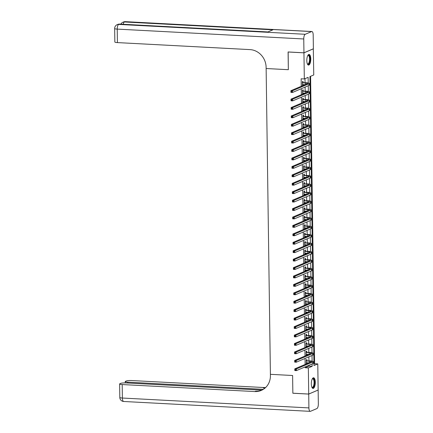 <?xml version="1.0" encoding="UTF-8"?>
<svg xmlns="http://www.w3.org/2000/svg" width="433" height="433" viewBox="0 0 433 433"><rect width="100%" height="100%" fill="white"/><g stroke="black" fill="none" stroke-linecap="round" stroke-linejoin="round"><path stroke-width="0.65" d="M311.322 383.952A5.331 1.97 -87 0 1 313.589 377.776A5.331 1.97 -87 0 1 315.294 382.258A5.331 1.97 -87 0 1 313.027 388.433A5.331 1.97 -87 0 1 311.322 383.952M306.802 60.609A5.331 1.97 -87 0 1 309.075 54.439A5.331 1.97 -87 0 1 310.78 58.915A5.331 1.97 -87 0 1 308.512 65.091A5.331 1.97 -87 0 1 306.802 60.609M313.313 48.821L313.752 74.952L309.925 76.581L313.957 365.528L317.784 363.904L318.147 390.036L308.718 394.046L308.35 367.915L312.177 366.291L312.144 363.926M313.941 364.023L314.612 363.736L310.596 76.295M314.612 363.736L317.784 363.904M308.22 82.963L308.139 77.339L304.318 78.963L301.146 78.795L301.249 86.291M301.281 88.733L301.368 94.719M301.4 97.16L301.487 103.146M301.52 105.587L301.601 111.579M301.639 114.02L301.72 120.006M301.752 122.447L301.839 128.433M301.871 130.874L301.953 136.866M301.99 139.307L302.072 145.293M302.11 147.734L302.191 153.72M302.223 156.161L302.31 162.153M302.342 164.594L302.423 170.58M302.461 173.021L302.543 179.013M302.58 181.449L302.662 187.44M302.694 189.881L302.781 195.868M302.813 198.309L302.894 204.3M302.932 206.736L303.013 212.727M303.051 215.169L303.132 221.155M303.165 223.596L303.252 229.587M303.284 232.023L303.365 238.015M303.403 240.456L303.484 246.442M303.517 248.883L303.603 254.875M303.636 257.31L303.722 263.302M303.755 265.743L303.836 271.729M303.874 274.17L303.955 280.162M303.988 282.597L304.074 288.589M304.107 291.03L304.193 297.016M304.226 299.457L304.307 305.449M304.345 307.885L304.426 313.876M304.459 316.317L304.545 322.304M304.578 324.745L304.664 330.736M304.697 333.177L304.778 339.163M304.816 341.605L304.897 347.591M304.929 350.032L305.016 356.023M305.048 358.464L305.135 364.451M305.168 366.892L305.178 367.747L309.005 366.123L308.989 365.263M308.929 360.83L308.875 356.835M308.837 354.394L306.212 354.329M308.81 352.402L308.756 348.408M308.724 345.967L306.093 345.902M308.697 343.97L308.637 339.975M308.577 335.543L308.518 331.548M308.485 329.107L305.855 329.042M308.458 327.115L308.404 323.121M308.366 320.68L305.741 320.615M308.339 318.683L308.285 314.688M308.226 310.255L308.166 306.261M308.134 303.82L305.503 303.755M308.107 301.828L308.047 297.834M308.015 295.393L305.384 295.328M307.987 293.395L307.933 289.401M307.868 284.968L307.814 280.974M307.782 278.533L305.151 278.468M307.755 276.535L307.695 272.546M307.663 270.105L305.032 270.04M307.636 268.108L307.582 264.114M307.517 259.681L307.462 255.686M307.425 253.245L304.8 253.181M307.398 251.248L307.343 247.259M307.311 244.818L304.68 244.753M307.284 242.821L307.224 238.827M307.165 234.394L307.111 230.399M307.073 227.958L304.442 227.893M307.046 225.961L306.992 221.972M306.927 217.534L306.873 213.539M306.84 211.098L304.21 211.039M306.813 209.107L306.753 205.112M306.721 202.671L304.09 202.606M306.694 200.674L306.64 196.679M306.575 192.247L306.521 188.252M306.483 185.811L303.858 185.752M306.456 183.819L306.402 179.825M306.369 177.384L303.739 177.319M306.342 175.387L306.283 171.392M306.223 166.959L306.169 162.965M303.501 160.464L306.131 160.519M306.104 158.532L306.05 154.538M306.017 152.097L303.387 152.032M305.985 150.099L305.931 146.105M305.871 141.672L305.812 137.678M305.779 135.237L303.149 135.177M305.752 133.245L305.698 129.251M305.66 126.809L303.03 126.745M305.633 124.812L305.579 120.818M305.514 116.385L305.46 112.391M305.427 109.95L302.797 109.885M305.4 107.958L305.341 103.963M305.308 101.522L302.678 101.457M305.281 99.525L305.227 95.531M305.162 91.098L305.108 87.103M305.076 84.662L302.445 84.597M305.043 82.671L304.989 78.682M303.057 82.481L303.04 81.382L302.402 81.653L302.461 85.702L303.095 85.431L303.084 84.554M303.17 90.914L303.16 89.81L302.521 90.086L302.575 94.129L303.214 93.858L303.203 92.981M303.289 99.341L303.273 98.242L302.64 98.513L302.694 102.556L303.333 102.285L303.322 101.414M303.409 107.768L303.392 106.67L302.754 106.94L302.813 110.989L303.452 110.718L303.436 109.841M303.528 116.201L303.511 115.097L302.873 115.373L302.932 119.416L303.565 119.145L303.555 118.269M303.641 124.628L303.63 123.529L302.992 123.8L303.046 127.843L303.685 127.573L303.674 126.701M303.76 133.055L303.744 131.957L303.111 132.227L303.165 136.276L303.804 136.005L303.793 135.128M303.879 141.488L303.863 140.384L303.224 140.66L303.284 144.703L303.923 144.433L303.906 143.556M303.998 149.915L303.982 148.817L303.344 149.087L303.403 153.13L304.036 152.86L304.026 151.988M304.112 158.343L304.101 157.244L303.463 157.515L303.517 161.563L304.155 161.292L304.145 160.416M304.231 166.775L304.215 165.677L303.582 165.947L303.636 169.99L304.275 169.72L304.264 168.843M304.35 175.203L304.334 174.104L303.695 174.375L303.755 178.418L304.394 178.147L304.377 177.276M304.469 183.63L304.453 182.531L303.814 182.802L303.874 186.85L304.507 186.58L304.496 185.703M304.583 192.063L304.572 190.964L303.934 191.234L303.988 195.278L304.626 195.007L304.615 194.13M304.702 200.49L304.686 199.391L304.053 199.662L304.107 203.71L304.745 203.434L304.735 202.563M304.821 208.917L304.805 207.818L304.166 208.089L304.226 212.138L304.864 211.867L304.848 210.99M304.94 217.35L304.924 216.251L304.285 216.522L304.339 220.565L304.978 220.294L304.967 219.417M305.054 225.777L305.043 224.678L304.404 224.949L304.459 228.997L305.097 228.721L305.086 227.85M305.173 234.21L305.157 233.106L304.523 233.376L304.578 237.425L305.216 237.154L305.2 236.277M305.292 242.637L305.276 241.538L304.637 241.809L304.697 245.852L305.33 245.581L305.319 244.705M305.411 251.064L305.395 249.965L304.756 250.236L304.81 254.285L305.449 254.009L305.438 253.137M305.525 259.497L305.514 258.393L304.875 258.663L304.929 262.712L305.568 262.441L305.557 261.564M305.644 267.924L305.628 266.825L304.994 267.096L305.048 271.139L305.687 270.869L305.671 269.997M305.763 276.351L305.747 275.253L305.108 275.523L305.168 279.572L305.801 279.301L305.79 278.424M305.882 284.784L305.866 283.68L305.227 283.951L305.281 287.999L305.92 287.728L305.909 286.852M305.996 293.211L305.985 292.113L305.346 292.383L305.4 296.426L306.039 296.156L306.028 295.284M306.115 301.639L306.099 300.54L305.465 300.811L305.519 304.859L306.158 304.588L306.142 303.712M306.234 310.071L306.218 308.967L305.579 309.238L305.638 313.286L306.272 313.016L306.261 312.139M306.353 318.499L306.337 317.4L305.698 317.67L305.752 321.714L306.391 321.443L306.38 320.572M306.467 326.926L306.456 325.827L305.817 326.098L305.871 330.146L306.51 329.876L306.499 328.999M306.586 335.358L306.569 334.254L305.936 334.53L305.99 338.574L306.629 338.303L306.613 337.426M306.705 343.786L306.688 342.687L306.05 342.958L306.109 347.001L306.743 346.73L306.732 345.859M306.824 352.213L306.808 351.114L306.169 351.385L306.223 355.433L306.862 355.163L306.851 354.286M306.937 360.646L306.921 359.542L306.288 359.818L306.342 363.861L306.981 363.59L306.97 362.713M308.718 394.046L292.854 393.207L292.611 375.503L270.403 374.329L266.116 67.31A17.098 15.631 -113 0 0 250.02 49.611L117.419 42.596A4.103 0.677 179.2 0 1 114.848 42.001L114.658 28.513A4.103 0.677 -0.8 0 0 117.229 29.108L117.419 42.596M303.95 52.799L313.384 48.788L313.189 34.965A4.103 1.515 93 0 0 311.879 31.517A4.103 1.515 93 0 0 311.603 31.571L305.233 34.283A4.103 1.515 93 0 0 303.76 38.975L303.95 52.799L288.091 51.96L288.34 69.697L288.161 51.965M288.091 51.998L303.95 52.837L313.384 48.821M305.178 367.747L308.35 367.915M304.318 78.963L303.95 52.837M288.34 69.697L266.133 68.522L288.34 69.697M312.101 361.122L312.025 355.493M311.987 352.695L311.906 347.066M311.868 344.267L311.787 338.638M311.749 335.835L311.673 330.206M311.63 327.408L311.554 321.779M311.516 318.98L311.435 313.351M311.397 310.548L311.316 304.919M311.278 302.12L311.203 296.491M311.159 293.693L311.083 288.064M311.046 285.26L310.964 279.631M310.926 276.833L310.845 271.204M310.807 268.406L310.732 262.777M310.688 259.973L310.613 254.344M310.575 251.546L310.493 245.917M310.456 243.113L310.374 237.49M310.337 234.686L310.261 229.057M310.223 226.259L310.142 220.63M310.104 217.826L310.023 212.202M309.985 209.399L309.904 203.77M309.866 200.972L309.79 195.343M309.752 192.539L309.671 186.91M309.633 184.112L309.552 178.483M309.514 175.684L309.438 170.055M309.395 167.252L309.319 161.623M309.281 158.824L309.2 153.195M309.162 150.397L309.081 144.768M309.043 141.964L308.967 136.335M308.924 133.537L308.848 127.908M308.81 125.11L308.729 119.481M308.691 116.677L308.61 111.048M308.572 108.25L308.496 102.621M308.453 99.823L308.377 94.194M308.339 91.39L308.258 85.761M309.005 366.123L312.177 366.291M302.456 85.393L303.095 85.431M302.575 93.826L303.214 93.858M302.689 102.253L303.333 102.285M302.808 110.68L303.452 110.718M302.927 119.113L303.565 119.145M303.046 127.54L303.685 127.573M303.16 135.967L303.804 136.005M303.279 144.4L303.923 144.433M303.398 152.827L304.036 152.86M303.511 161.255L304.155 161.292M303.63 169.687L304.275 169.72M303.75 178.115L304.394 178.147M303.869 186.542L304.507 186.58M303.982 194.974L304.626 195.007M304.101 203.402L304.745 203.434M304.22 211.829L304.864 211.867M304.339 220.262L304.978 220.294M304.453 228.689L305.097 228.721M304.572 237.122L305.216 237.154M304.691 245.549L305.33 245.581M304.81 253.976L305.449 254.009M304.924 262.409L305.568 262.441M305.043 270.836L305.687 270.869M305.162 279.263L305.801 279.301M305.281 287.696L305.92 287.728M305.395 296.123L306.039 296.156M305.514 304.551L306.158 304.588M305.633 312.983L306.272 313.016M305.752 321.41L306.391 321.443M305.866 329.838L306.51 329.876M305.985 338.27L306.629 338.303M306.104 346.698L306.743 346.73M306.223 355.125L306.862 355.163M306.337 363.558L306.981 363.59M302.607 82.844L305.433 82.995A3.421 0.568 179.2 0 1 307.576 83.488A3.421 0.568 179.2 0 1 307.333 83.704L290.9 90.692L292.486 90.778L308.918 83.786A5.131 0.85 -0.8 0 0 309.286 83.466A5.131 0.85 -0.8 0 0 306.071 82.725L302.418 82.752M302.407 82.173L303.241 82.573M291.685 91.395L292.486 90.778L292.508 92.462L290.922 92.381L290.9 90.692L291.063 92.04L291.696 92.072L291.685 91.395L291.052 91.363M291.696 92.072L292.508 92.462L308.94 85.474A5.131 0.85 -0.8 0 0 309.308 85.149L309.286 83.466M290.922 92.381L291.063 92.04M302.559 93.03L305.2 93.09M302.721 91.271L305.552 91.423A3.421 0.568 179.2 0 1 307.695 91.915A3.421 0.568 179.2 0 1 307.446 92.132L291.019 99.119L292.605 99.206L309.032 92.218A5.131 0.85 -0.8 0 0 309.406 91.893A5.131 0.85 -0.8 0 0 306.185 91.152L302.537 91.184M302.526 90.6L303.36 91M291.804 99.828L292.605 99.206L292.627 100.889L291.041 100.808L291.019 99.119L291.176 100.467L291.815 100.499L291.804 99.828L291.171 99.796M291.815 100.499L292.627 100.889L309.059 93.901A5.131 0.85 -0.8 0 0 309.427 93.577L309.406 91.893M291.041 100.808L291.176 100.467M302.84 99.704L305.666 99.85A3.421 0.568 179.2 0 1 307.814 100.348A3.421 0.568 179.2 0 1 307.565 100.564L291.133 107.552L292.719 107.633L309.151 100.645A5.131 0.85 -0.8 0 0 309.519 100.321A5.131 0.85 -0.8 0 0 306.304 99.579L302.651 99.612M302.645 99.033L303.479 99.433M291.923 108.255L292.719 107.633L292.746 109.322L291.16 109.235L291.133 107.552L291.295 108.899L291.929 108.932L291.923 108.255L291.285 108.223M291.929 108.932L292.746 109.322L309.173 102.329A5.131 0.85 -0.8 0 0 309.546 102.009L309.519 100.321M291.16 109.235L291.295 108.899M302.959 108.131L305.785 108.282A3.421 0.568 179.2 0 1 307.928 108.775A3.421 0.568 179.2 0 1 307.684 108.992L291.252 115.979L292.838 116.066L309.27 109.073A5.131 0.85 -0.8 0 0 309.638 108.753A5.131 0.85 -0.8 0 0 306.423 108.012L302.77 108.039M302.764 107.46L303.598 107.86M292.037 116.683L292.838 116.066L292.86 117.749L291.274 117.668L291.252 115.979L291.414 117.327L292.048 117.359L292.037 116.683L291.404 116.65M292.048 117.359L292.86 117.749L309.292 110.761A5.131 0.85 -0.8 0 0 309.66 110.437L309.638 108.753M291.274 117.668L291.414 117.327M302.916 118.317L305.552 118.377M303.078 116.558L305.904 116.71A3.421 0.568 179.2 0 1 308.047 117.202A3.421 0.568 179.2 0 1 307.803 117.419L291.371 124.406L292.957 124.493L309.389 117.505A5.131 0.85 -0.8 0 0 309.757 117.181A5.131 0.85 -0.8 0 0 306.542 116.439L302.889 116.472M302.878 115.892L303.712 116.288M292.156 125.115L292.957 124.493L292.979 126.176L291.393 126.095L291.371 124.406L291.533 125.754L292.167 125.787L292.156 125.115L291.523 125.083M292.167 125.787L292.979 126.176L309.411 119.189A5.131 0.85 -0.8 0 0 309.779 118.864L309.757 117.181M291.393 126.095L291.533 125.754M307.803 55.505A4.617 1.705 -87 0 1 307.831 55.473A4.617 1.705 -87 0 1 309.627 56.436A4.617 1.705 -87 0 1 309.806 61.378A4.617 1.705 -87 0 1 307.381 63.927A4.617 1.705 -87 0 1 307.36 63.895M307.322 63.803A4.276 1.58 93 0 0 307.744 63.987A4.276 1.58 93 0 0 309.379 61.242A4.276 1.58 93 0 0 308.193 55.451A4.276 1.58 93 0 0 307.755 55.592M308.209 65.01A5.299 1.959 93 0 0 310.033 61.621A5.299 1.959 93 0 0 308.767 54.482M312.317 378.848A4.617 1.705 -87 0 1 312.345 378.815A4.617 1.705 -87 0 1 314.261 380.169A4.617 1.705 -87 0 1 314.022 385.9A4.617 1.705 -87 0 1 311.901 387.27A4.617 1.705 -87 0 1 311.874 387.237M311.836 387.145A4.276 1.58 93 0 0 312.258 387.329A4.276 1.58 93 0 0 313.822 384.932A4.276 1.58 93 0 0 313.833 380.369A4.276 1.58 93 0 0 312.707 378.794A4.276 1.58 93 0 0 312.269 378.929M312.729 388.352A5.299 1.959 93 0 0 314.515 385.143A5.299 1.959 93 0 0 314.477 379.736A5.299 1.959 93 0 0 313.286 377.825M303.76 38.975L117.229 29.108A4.103 1.515 -87 0 1 118.702 24.41L119.34 24.14L267.8 31.993L272.898 29.828L124.439 21.975L125.077 21.699A4.103 1.515 -87 0 1 125.348 21.65L311.879 31.517M308.718 394.079L292.854 393.24L292.611 375.503L270.403 374.329L270.419 375.546A17.098 15.631 67 0 1 261.251 390.436A17.098 15.631 67 0 1 254.793 391.562L122.193 384.547L122.382 398.035L308.908 407.902L308.718 394.079L318.076 390.063M263.351 389.327L127.816 382.155A4.103 0.677 -0.8 0 1 125.24 381.565A4.103 0.677 -0.8 0 1 125.538 381.305L126.29 380.986A4.103 0.677 -0.8 0 1 131.627 380.537L264.227 387.551A17.098 15.631 67 0 0 265.597 387.562M265.207 387.919A17.098 15.631 67 0 1 263.307 387.941L265.077 388.033M308.908 407.902A4.103 1.515 93 0 0 310.223 411.35A4.103 1.515 93 0 0 310.493 411.301L316.869 408.59A4.103 1.515 93 0 0 318.342 403.892L318.152 390.068M261.943 390.117L126.003 382.929A4.103 0.677 -0.8 0 0 120.666 383.378L119.914 383.698A4.103 0.677 -0.8 0 0 119.622 383.957A4.103 0.677 -0.8 0 0 122.193 384.547M261.705 390.236A17.098 15.631 67 0 1 255.714 391.172L254.793 391.562M303.192 124.991L306.023 125.137A3.421 0.568 179.2 0 1 308.166 125.635A3.421 0.568 179.2 0 1 307.917 125.851L291.49 132.839L293.076 132.92L309.503 125.933A5.131 0.85 -0.8 0 0 309.876 125.608A5.131 0.85 -0.8 0 0 306.656 124.866L303.008 124.899M302.997 124.32L303.831 124.72M292.275 133.543L293.076 132.92L293.098 134.609L291.512 134.522L291.49 132.839L291.647 134.187L292.286 134.219L292.275 133.543L291.642 133.51M292.286 134.219L293.098 134.609L309.53 127.621A5.131 0.85 -0.8 0 0 309.898 127.297L309.876 125.608M291.512 134.522L291.647 134.187M303.311 133.418L306.136 133.57A3.421 0.568 179.2 0 1 308.285 134.062A3.421 0.568 179.2 0 1 308.036 134.279L291.604 141.266L293.19 141.353L309.622 134.36A5.131 0.85 -0.8 0 0 309.99 134.041A5.131 0.85 -0.8 0 0 306.775 133.299L303.122 133.326M303.116 132.747L303.95 133.148M292.394 141.975L293.19 141.353L293.217 143.036L291.631 142.955L291.604 141.266L291.766 142.614L292.399 142.646L292.394 141.975L291.755 141.937M292.399 142.646L293.217 143.036L309.644 136.049A5.131 0.85 -0.8 0 0 310.017 135.724L309.99 134.041M291.631 142.955L291.766 142.614M303.268 143.604L305.909 143.664M303.43 141.845L306.255 141.997A3.421 0.568 179.2 0 1 308.399 142.489A3.421 0.568 179.2 0 1 308.155 142.706L291.723 149.699L293.309 149.78L309.741 142.793A5.131 0.85 -0.8 0 0 310.109 142.468A5.131 0.85 -0.8 0 0 306.894 141.726L303.241 141.759M303.235 141.18L304.069 141.575M292.508 150.403L293.309 149.78L293.33 151.463L291.745 151.382L291.723 149.699L291.885 151.041L292.519 151.074L292.508 150.403L291.874 150.37M292.519 151.074L293.33 151.463L309.763 144.476A5.131 0.85 -0.8 0 0 310.131 144.151L310.109 142.468M291.745 151.382L291.885 151.041M303.549 150.278L306.375 150.424A3.421 0.568 179.2 0 1 308.518 150.922A3.421 0.568 179.2 0 1 308.274 151.139L291.842 158.126L293.428 158.207L309.86 151.22A5.131 0.85 -0.8 0 0 310.228 150.895A5.131 0.85 -0.8 0 0 307.013 150.154L303.36 150.186M303.349 149.607L304.183 150.007M292.627 158.83L293.428 158.207L293.45 159.896L291.864 159.809L291.842 158.126L292.004 159.474L292.638 159.506L292.627 158.83L291.994 158.797M292.638 159.506L293.45 159.896L309.882 152.909A5.131 0.85 -0.8 0 0 310.25 152.584L310.228 150.895M291.864 159.809L292.004 159.474M303.663 158.705L306.494 158.857A3.421 0.568 179.2 0 1 308.637 159.349A3.421 0.568 179.2 0 1 308.388 159.566L291.961 166.553L293.547 166.64L309.974 159.647A5.131 0.85 -0.8 0 0 310.347 159.328A5.131 0.85 -0.8 0 0 307.127 158.586L303.479 158.613M303.468 158.034L304.302 158.435M292.746 167.262L293.547 166.64L293.569 168.323L291.983 168.242L291.961 166.553L292.118 167.901L292.751 167.934L292.746 167.262L292.113 167.225M292.751 167.934L293.569 168.323L310.001 161.336A5.131 0.85 -0.8 0 0 310.369 161.011L310.347 159.328M291.983 168.242L292.118 167.901M303.62 168.892L306.261 168.951M303.782 167.133L306.607 167.284A3.421 0.568 179.2 0 1 308.756 167.777A3.421 0.568 179.2 0 1 308.507 167.993L292.075 174.986L293.661 175.067L310.093 168.08A5.131 0.85 -0.8 0 0 310.461 167.755A5.131 0.85 -0.8 0 0 307.246 167.014L303.593 167.046M303.587 166.467L304.421 166.862M292.86 175.69L293.661 175.067L293.688 176.756L292.102 176.669L292.075 174.986L292.237 176.328L292.87 176.361L292.86 175.69L292.226 175.657M292.87 176.361L293.688 176.756L310.115 169.763A5.131 0.85 -0.8 0 0 310.488 169.444L310.461 167.755M292.102 176.669L292.237 176.328M303.901 175.565L306.726 175.711A3.421 0.568 179.2 0 1 308.87 176.209A3.421 0.568 179.2 0 1 308.626 176.426L292.194 183.413L293.78 183.495L310.212 176.507A5.131 0.85 -0.8 0 0 310.58 176.182A5.131 0.85 -0.8 0 0 307.365 175.441L303.712 175.473M303.706 174.894L304.54 175.295M292.979 184.117L293.78 183.495L293.801 185.183L292.215 185.097L292.194 183.413L292.356 184.761L292.989 184.794L292.979 184.117L292.345 184.085M292.989 184.794L293.801 185.183L310.234 178.196A5.131 0.85 -0.8 0 0 310.602 177.871L310.58 176.182M292.215 185.097L292.356 184.761M304.02 183.993L306.845 184.144A3.421 0.568 179.2 0 1 308.989 184.637A3.421 0.568 179.2 0 1 308.74 184.853L292.313 191.841L293.899 191.927L310.331 184.934A5.131 0.85 -0.8 0 0 310.699 184.615A5.131 0.85 -0.8 0 0 307.484 183.873L303.831 183.906M303.82 183.321L304.653 183.722M293.098 192.55L293.899 191.927L293.92 193.611L292.335 193.529L292.313 191.841L292.475 193.188L293.109 193.221L293.098 192.55L292.464 192.512M293.109 193.221L293.92 193.611L310.353 186.623A5.131 0.85 -0.8 0 0 310.721 186.298L310.699 184.615M292.335 193.529L292.475 193.188M303.971 194.179L306.613 194.238M304.134 192.42L306.965 192.571A3.421 0.568 179.2 0 1 309.108 193.064A3.421 0.568 179.2 0 1 308.859 193.28L292.432 200.273L294.018 200.355L310.445 193.367A5.131 0.85 -0.8 0 0 310.818 193.042A5.131 0.85 -0.8 0 0 307.598 192.301L303.95 192.333M303.939 191.754L304.772 192.149M293.217 200.977L294.018 200.355L294.039 202.043L292.454 201.957L292.432 200.273L292.589 201.616L293.222 201.654L293.217 200.977L292.584 200.944M293.222 201.654L294.039 202.043L310.472 195.05A5.131 0.85 -0.8 0 0 310.84 194.731L310.818 193.042M292.454 201.957L292.589 201.616M304.253 200.852L307.078 200.999A3.421 0.568 179.2 0 1 309.227 201.497A3.421 0.568 179.2 0 1 308.978 201.713L292.546 208.701L294.131 208.782L310.564 201.794A5.131 0.85 -0.8 0 0 310.932 201.469A5.131 0.85 -0.8 0 0 307.717 200.728L304.063 200.76M304.058 200.181L304.892 200.582M293.33 209.404L294.131 208.782L294.159 210.47L292.573 210.384L292.546 208.701L292.708 210.048L293.341 210.081L293.33 209.404L292.697 209.372M293.341 210.081L294.159 210.47L310.585 203.483A5.131 0.85 -0.8 0 0 310.959 203.158L310.932 201.469M292.573 210.384L292.708 210.048M304.372 209.28L307.197 209.431A3.421 0.568 179.2 0 1 309.341 209.924A3.421 0.568 179.2 0 1 309.097 210.14L292.665 217.128L294.251 217.214L310.683 210.227A5.131 0.85 -0.8 0 0 311.051 209.902A5.131 0.85 -0.8 0 0 307.836 209.161L304.183 209.193M304.177 208.609L305.011 209.009M293.45 217.837L294.251 217.214L294.272 218.898L292.686 218.817L292.665 217.128L292.827 218.476L293.46 218.508L293.45 217.837L292.816 217.799M293.46 218.508L294.272 218.898L310.705 211.91A5.131 0.85 -0.8 0 0 311.073 211.585L311.051 209.902M292.686 218.817L292.827 218.476M304.329 219.466L306.965 219.526M304.491 217.712L307.316 217.859A3.421 0.568 179.2 0 1 309.46 218.356A3.421 0.568 179.2 0 1 309.211 218.568L292.784 225.561L294.37 225.642L310.802 218.654A5.131 0.85 -0.8 0 0 311.17 218.329A5.131 0.85 -0.8 0 0 307.955 217.588L304.302 217.62M304.291 217.041L305.124 217.436M293.569 226.264L294.37 225.642L294.391 227.33L292.805 227.244L292.784 225.561L292.941 226.903L293.579 226.941L293.569 226.264L292.935 226.232M293.579 226.941L294.391 227.33L310.824 220.337A5.131 0.85 -0.8 0 0 311.192 220.018L311.17 218.329M292.805 227.244L292.941 226.903M304.605 226.14L307.435 226.291A3.421 0.568 179.2 0 1 309.579 226.784A3.421 0.568 179.2 0 1 309.33 227L292.903 233.988L294.489 234.069L310.916 227.081A5.131 0.85 -0.8 0 0 311.289 226.757A5.131 0.85 -0.8 0 0 308.069 226.015L304.421 226.048M304.41 225.469L305.243 225.869M293.688 234.691L294.489 234.069L294.51 235.758L292.925 235.671L292.903 233.988L293.06 235.335L293.693 235.368L293.688 234.691L293.054 234.659M293.693 235.368L294.51 235.758L310.943 228.77A5.131 0.85 -0.8 0 0 311.311 228.445L311.289 226.757M292.925 235.671L293.06 235.335M304.561 236.326L307.203 236.386M304.724 234.567L307.549 234.718A3.421 0.568 179.2 0 1 309.698 235.211A3.421 0.568 179.2 0 1 309.449 235.428L293.017 242.415L294.602 242.502L311.035 235.514A5.131 0.85 -0.8 0 0 311.403 235.189A5.131 0.85 -0.8 0 0 308.188 234.448L304.534 234.48M304.529 233.896L305.362 234.296M293.801 243.124L294.602 242.502L294.629 244.185L293.044 244.104L293.017 242.415L293.179 243.763L293.812 243.795L293.801 243.124L293.168 243.086M293.812 243.795L294.629 244.185L311.056 237.197A5.131 0.85 -0.8 0 0 311.43 236.873L311.403 235.189M293.044 244.104L293.179 243.763M304.843 243L307.668 243.146A3.421 0.568 179.2 0 1 309.811 243.644A3.421 0.568 179.2 0 1 309.568 243.855L293.136 250.848L294.721 250.929L311.154 243.941A5.131 0.85 -0.8 0 0 311.522 243.617A5.131 0.85 -0.8 0 0 308.307 242.875L304.653 242.908M304.648 242.328L305.481 242.724M293.92 251.551L294.721 250.929L294.743 252.618L293.157 252.531L293.136 250.848L293.298 252.19L293.931 252.228L293.92 251.551L293.287 251.519M293.931 252.228L294.743 252.618L311.175 245.625A5.131 0.85 -0.8 0 0 311.543 245.305L311.522 243.617M293.157 252.531L293.298 252.19M304.962 251.427L307.787 251.578A3.421 0.568 179.2 0 1 309.931 252.071A3.421 0.568 179.2 0 1 309.682 252.287L293.255 259.275L294.841 259.356L311.273 252.369A5.131 0.85 -0.8 0 0 311.641 252.044A5.131 0.85 -0.8 0 0 308.426 251.302L304.772 251.335M304.762 250.756L305.595 251.156M294.039 259.979L294.841 259.356L294.862 261.045L293.276 260.958L293.255 259.275L293.412 260.623L294.05 260.655L294.039 259.979L293.406 259.946M294.05 260.655L294.862 261.045L311.295 254.057A5.131 0.85 -0.8 0 0 311.663 253.733L311.641 252.044M293.276 260.958L293.412 260.623M304.913 261.613L307.554 261.673M305.076 259.854L307.906 260.006A3.421 0.568 179.2 0 1 310.05 260.498A3.421 0.568 179.2 0 1 309.801 260.715L293.368 267.702L294.96 267.789L311.387 260.801A5.131 0.85 -0.8 0 0 311.76 260.477A5.131 0.85 -0.8 0 0 308.54 259.735L304.892 259.768M304.881 259.183L305.714 259.584M294.159 268.411L294.96 267.789L294.981 269.472L293.395 269.391L293.368 267.702L293.531 269.05L294.164 269.082L294.159 268.411L293.52 268.373M294.164 269.082L294.981 269.472L311.414 262.485A5.131 0.85 -0.8 0 0 311.782 262.16L311.76 260.477M293.395 269.391L293.531 269.05M305.195 268.287L308.02 268.433A3.421 0.568 179.2 0 1 310.169 268.931A3.421 0.568 179.2 0 1 309.92 269.142L293.487 276.135L295.073 276.216L311.506 269.229A5.131 0.85 -0.8 0 0 311.874 268.904A5.131 0.85 -0.8 0 0 308.659 268.162L305.005 268.195M305 267.616L305.833 268.016M294.272 276.839L295.073 276.216L295.1 277.905L293.514 277.818L293.487 276.135L293.65 277.477L294.283 277.515L294.272 276.839L293.639 276.806M294.283 277.515L295.1 277.905L311.527 270.912A5.131 0.85 -0.8 0 0 311.901 270.593L311.874 268.904M293.514 277.818L293.65 277.477M305.314 276.714L308.139 276.866A3.421 0.568 179.2 0 1 310.282 277.358A3.421 0.568 179.2 0 1 310.039 277.575L293.606 284.562L295.192 284.649L311.625 277.656A5.131 0.85 -0.8 0 0 311.993 277.337A5.131 0.85 -0.8 0 0 308.778 276.59L305.124 276.622M305.119 276.043L305.952 276.443M294.391 285.266L295.192 284.649L295.214 286.332L293.628 286.245L293.606 284.562L293.769 285.91L294.402 285.942L294.391 285.266L293.758 285.233M294.402 285.942L295.214 286.332L311.646 279.345A5.131 0.85 -0.8 0 0 312.014 279.02L311.993 277.337M293.628 286.245L293.769 285.91M305.27 286.9L307.906 286.96M305.433 285.141L308.258 285.293A3.421 0.568 179.2 0 1 310.401 285.785A3.421 0.568 179.2 0 1 310.152 286.002L293.726 292.989L295.311 293.076L311.738 286.089A5.131 0.85 -0.8 0 0 312.112 285.764A5.131 0.85 -0.8 0 0 308.897 285.022L305.243 285.055M305.233 284.47L306.066 284.871M294.51 293.698L295.311 293.076L295.333 294.759L293.747 294.678L293.726 292.989L293.883 294.337L294.521 294.37L294.51 293.698L293.877 293.666M294.521 294.37L295.333 294.759L311.765 287.772A5.131 0.85 -0.8 0 0 312.133 287.447L312.112 285.764M293.747 294.678L293.883 294.337M305.546 293.574L308.377 293.72A3.421 0.568 179.2 0 1 310.521 294.218A3.421 0.568 179.2 0 1 310.272 294.429L293.839 301.422L295.43 301.503L311.857 294.516A5.131 0.85 -0.8 0 0 312.231 294.191A5.131 0.85 -0.8 0 0 309.01 293.45L305.362 293.482M305.352 292.903L306.185 293.303M294.629 302.126L295.43 301.503L295.452 303.192L293.866 303.105L293.839 301.422L294.002 302.764L294.635 302.802L294.629 302.126L293.991 302.093M294.635 302.802L295.452 303.192L311.884 296.199A5.131 0.85 -0.8 0 0 312.253 295.88L312.231 294.191M293.866 303.105L294.002 302.764M305.666 302.001L308.491 302.153A3.421 0.568 179.2 0 1 310.634 302.645A3.421 0.568 179.2 0 1 310.391 302.862L293.958 309.849L295.544 309.936L311.976 302.943A5.131 0.85 -0.8 0 0 312.345 302.624A5.131 0.85 -0.8 0 0 309.13 301.882L305.476 301.909M305.471 301.33L306.304 301.731M294.743 310.553L295.544 309.936L295.571 311.619L293.985 311.538L293.958 309.849L294.121 311.197L294.754 311.23L294.743 310.553L294.11 310.521M294.754 311.23L295.571 311.619L311.998 304.632A5.131 0.85 -0.8 0 0 312.372 304.307L312.345 302.624M293.985 311.538L294.121 311.197M305.622 312.188L308.258 312.247M305.785 310.429L308.61 310.58A3.421 0.568 179.2 0 1 310.753 311.073A3.421 0.568 179.2 0 1 310.51 311.289L294.077 318.277L295.663 318.363L312.096 311.376A5.131 0.85 -0.8 0 0 312.464 311.051A5.131 0.85 -0.8 0 0 309.249 310.309L305.595 310.342M305.59 309.757L306.423 310.158M294.862 318.986L295.663 318.363L295.685 320.047L294.099 319.965L294.077 318.277L294.24 319.624L294.873 319.657L294.862 318.986L294.229 318.953M294.873 319.657L295.685 320.047L312.117 313.059A5.131 0.85 -0.8 0 0 312.485 312.734L312.464 311.051M294.099 319.965L294.24 319.624M305.898 318.861L308.729 319.007A3.421 0.568 179.2 0 1 310.872 319.505A3.421 0.568 179.2 0 1 310.623 319.716L294.196 326.709L295.782 326.791L312.209 319.803A5.131 0.85 -0.8 0 0 312.583 319.478A5.131 0.85 -0.8 0 0 309.368 318.737L305.714 318.769M305.703 318.19L306.537 318.591M294.981 327.413L295.782 326.791L295.804 328.479L294.218 328.393L294.196 326.709L294.353 328.052L294.992 328.09L294.981 327.413L294.348 327.38M294.992 328.09L295.804 328.479L312.236 321.486A5.131 0.85 -0.8 0 0 312.604 321.167L312.583 319.478M294.218 328.393L294.353 328.052M306.017 327.288L308.848 327.44A3.421 0.568 179.2 0 1 310.991 327.933A3.421 0.568 179.2 0 1 310.742 328.149L294.31 335.137L295.901 335.223L312.328 328.23A5.131 0.85 -0.8 0 0 312.702 327.911A5.131 0.85 -0.8 0 0 309.481 327.169L305.833 327.196M305.822 326.617L306.656 327.018M295.1 335.84L295.901 335.223L295.923 336.906L294.337 336.825L294.31 335.137L294.472 336.484L295.106 336.517L295.1 335.84L294.462 335.808M295.106 336.517L295.923 336.906L312.355 329.919A5.131 0.85 -0.8 0 0 312.723 329.594L312.702 327.911M294.337 336.825L294.472 336.484M305.974 337.475L308.615 337.534M306.136 335.716L308.962 335.867A3.421 0.568 179.2 0 1 311.105 336.36A3.421 0.568 179.2 0 1 310.862 336.576L294.429 343.564L296.015 343.65L312.447 336.663A5.131 0.85 -0.8 0 0 312.815 336.338A5.131 0.85 -0.8 0 0 309.6 335.597L305.947 335.629M305.942 335.045L306.775 335.445M295.214 344.273L296.015 343.65L296.042 345.334L294.456 345.253L294.429 343.564L294.592 344.912L295.225 344.944L295.214 344.273L294.581 344.24M295.225 344.944L296.042 345.334L312.469 338.346A5.131 0.85 -0.8 0 0 312.843 338.021L312.815 336.338M294.456 345.253L294.592 344.912M306.255 344.148L309.081 344.295A3.421 0.568 179.2 0 1 311.224 344.792A3.421 0.568 179.2 0 1 310.981 345.009L294.548 351.997L296.134 352.078L312.566 345.09A5.131 0.85 -0.8 0 0 312.935 344.765A5.131 0.85 -0.8 0 0 309.719 344.024L306.066 344.056M306.061 343.477L306.889 343.878M295.333 352.7L296.134 352.078L296.156 353.766L294.57 353.68L294.548 351.997L294.711 353.344L295.344 353.377L295.333 352.7L294.7 352.668M295.344 353.377L296.156 353.766L312.588 346.773A5.131 0.85 -0.8 0 0 312.956 346.454L312.935 344.765M294.57 353.68L294.711 353.344M306.369 352.576L309.2 352.727A3.421 0.568 179.2 0 1 311.343 353.22A3.421 0.568 179.2 0 1 311.094 353.436L294.667 360.424L296.253 360.51L312.68 353.517A5.131 0.85 -0.8 0 0 313.054 353.198A5.131 0.85 -0.8 0 0 309.839 352.457L306.185 352.484M306.174 351.905L307.008 352.305M295.452 361.127L296.253 360.51L296.275 362.194L294.689 362.112L294.667 360.424L294.824 361.772L295.463 361.804L295.452 361.127L294.819 361.095M295.463 361.804L296.275 362.194L312.707 355.206A5.131 0.85 -0.8 0 0 313.075 354.881L313.054 353.198M294.689 362.112L294.824 361.772M306.326 362.762L308.967 362.822M306.488 361.003L309.319 361.154A3.421 0.568 179.2 0 1 311.462 361.647A3.421 0.568 179.2 0 1 311.213 361.864L294.781 368.851L296.367 368.938L312.799 361.95A5.131 0.85 -0.8 0 0 313.173 361.625A5.131 0.85 -0.8 0 0 309.952 360.884L306.304 360.916M306.293 360.337L307.127 360.732M295.571 369.56L296.367 368.938L296.394 370.621L294.808 370.54L294.781 368.851L294.943 370.199L295.577 370.231L295.571 369.56L294.933 369.528M295.577 370.231L296.394 370.621L312.826 363.633A5.131 0.85 -0.8 0 0 313.194 363.309L313.173 361.625M294.808 370.54L294.943 370.199M305.433 82.995L305.454 84.5M308.918 83.786L308.94 85.474M305.552 91.423L305.574 92.933M309.032 92.218L309.059 93.901M305.666 99.85L305.687 101.36M309.151 100.645L309.173 102.329M305.785 108.282L305.806 109.787M309.27 109.073L309.292 110.761M305.904 116.71L305.925 118.22M309.389 117.505L309.411 119.189M311.603 31.571L125.077 21.699A4.103 3.751 -113 0 0 123.529 21.969L122.891 22.245A4.103 3.751 67 0 1 124.439 21.975A4.103 1.515 -87 0 0 123.199 24.28M267.94 31.939L119.616 24.091A4.103 1.515 -87 0 0 119.34 24.14A4.103 3.751 -113 0 0 117.792 24.41L117.154 24.681A4.103 3.751 67 0 1 118.702 24.41L305.233 34.283M263.307 387.941L264.227 387.551M127.816 382.155L127.827 383.021M122.382 398.035A4.103 0.677 179.2 0 1 119.811 397.44A4.103 4.103 0 0 0 123.697 401.483A4.103 1.515 -87 0 1 122.382 398.035M306.023 125.137L306.044 126.647M309.503 125.933L309.53 127.621M306.136 133.57L306.158 135.074M309.622 134.36L309.644 136.049M306.255 141.997L306.277 143.507M309.741 142.793L309.763 144.476M306.375 150.424L306.396 151.934M309.86 151.22L309.882 152.909M306.494 158.857L306.515 160.362M309.974 159.647L310.001 161.336M306.607 167.284L306.629 168.794M310.093 168.08L310.115 169.763M306.726 175.711L306.748 177.221M310.212 176.507L310.234 178.196M306.845 184.144L306.867 185.649M310.331 184.934L310.353 186.623M306.965 192.571L306.986 194.081M310.445 193.367L310.472 195.05M307.078 200.999L307.1 202.509M310.564 201.794L310.585 203.483M307.197 209.431L307.219 210.936M310.683 210.227L310.705 211.91M307.316 217.859L307.338 219.369M310.802 218.654L310.824 220.337M307.435 226.291L307.457 227.796M310.916 227.081L310.943 228.77M307.549 234.718L307.571 236.229M311.035 235.514L311.056 237.197M307.668 243.146L307.69 244.656M311.154 243.941L311.175 245.625M307.787 251.578L307.809 253.083M311.273 252.369L311.295 254.057M307.906 260.006L307.928 261.516M311.387 260.801L311.414 262.485M308.02 268.433L308.042 269.943M311.506 269.229L311.527 270.912M308.139 276.866L308.161 278.37M311.625 277.656L311.646 279.345M308.258 285.293L308.28 286.803M311.738 286.089L311.765 287.772M308.377 293.72L308.393 295.23M311.857 294.516L311.884 296.199M308.491 302.153L308.512 303.657M311.976 302.943L311.998 304.632M308.61 310.58L308.632 312.09M312.096 311.376L312.117 313.059M308.729 319.007L308.751 320.517M312.209 319.803L312.236 321.486M308.848 327.44L308.864 328.945M312.328 328.23L312.355 329.919M308.962 335.867L308.983 337.377M312.447 336.663L312.469 338.346M309.081 344.295L309.102 345.805M312.566 345.09L312.588 346.773M309.2 352.727L309.222 354.232M312.68 353.517L312.707 355.206M309.319 361.154L309.335 362.665M312.799 361.95L312.826 363.633M119.616 24.091A4.103 4.103 0 0 0 117.792 24.41M117.154 24.681A4.103 4.103 0 0 0 114.658 28.513M125.348 21.65A4.103 4.103 0 0 0 123.529 21.969M122.891 22.245A4.103 4.103 0 0 0 120.839 24.156M125.24 381.565L125.261 382.902M119.622 383.957L119.811 397.44M123.697 401.483L310.223 411.35"/></g></svg>
